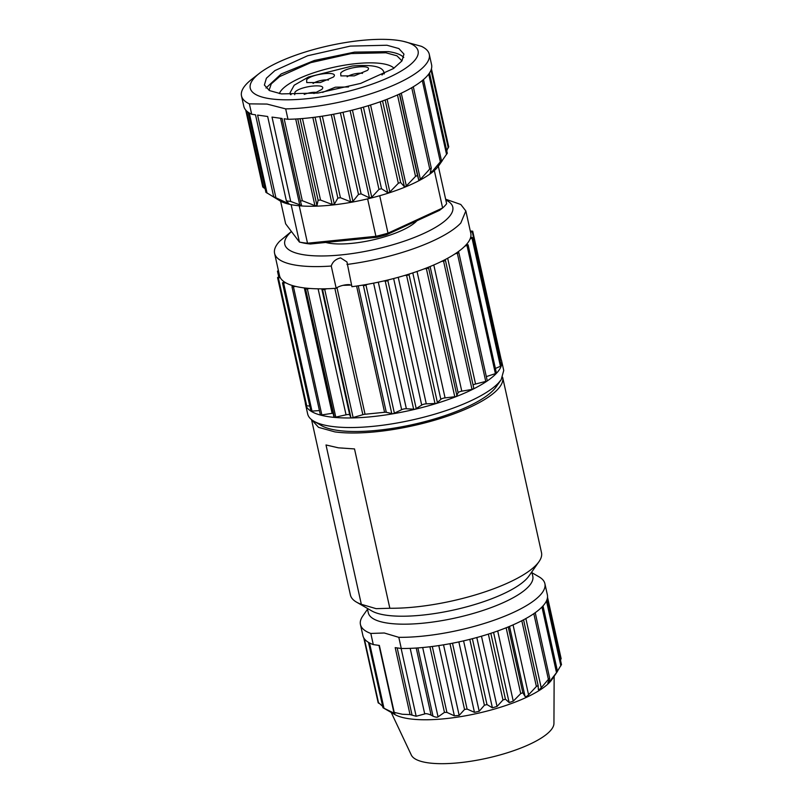 <?xml version="1.0" encoding="UTF-8"?>
<svg xmlns="http://www.w3.org/2000/svg" width="803" height="803" viewBox="0 0 803 803"><rect width="100%" height="100%" fill="white"/><g stroke="black" fill="none" stroke-linecap="round" stroke-linejoin="round"><path stroke-width="1.2" d="M278.39 270.521L277.467 271.183L278.591 271.454M279.695 276.272L277.567 277.577L280.337 277.768A97.956 27.824 167.5 0 1 279.695 276.272A97.956 27.824 167.5 0 1 279.514 275.59L274.586 253.346A97.956 27.824 167.5 0 1 279.615 241.281L291.409 231.455M283.971 281.642L282.576 282.947L285.818 282.817A97.956 27.824 167.5 0 1 283.971 281.642A97.956 27.824 167.5 0 1 280.337 277.768M292.814 285.657L292.222 286.852L295.765 286.43A97.956 27.824 167.5 0 1 292.814 285.657A97.956 27.824 167.5 0 1 285.818 282.817M305.782 288.096L306.013 289.14L309.707 288.448A97.956 27.824 167.5 0 1 305.782 288.096A97.956 27.824 167.5 0 1 295.765 286.43M322.234 288.839L323.278 289.682L326.921 288.759A97.956 27.824 167.5 0 1 322.234 288.839A97.956 27.824 167.5 0 1 309.707 288.448M274.586 253.346A97.956 27.824 167.5 0 0 331.258 266.044L336.186 288.277A8.512 2.419 167.5 0 1 343.001 285.346L351.553 285.075M362.133 285.206L364.612 285.517L367.623 284.272A97.956 27.824 167.5 0 1 362.133 285.206A97.956 27.824 167.5 0 1 351.915 286.701L346.986 262.079M383.583 281L386.614 281.02L389.064 279.705A97.956 27.824 167.5 0 1 383.583 281A97.956 27.824 167.5 0 1 367.623 284.272M404.612 275.469L408.034 275.188L409.811 273.863A97.956 27.824 167.5 0 1 404.612 275.469A97.956 27.824 167.5 0 1 389.064 279.705M424.165 268.875L427.808 268.312L428.822 267.048A97.956 27.824 167.5 0 1 424.165 268.875A97.956 27.824 167.5 0 1 409.811 273.863M441.248 261.557L444.942 260.734L445.133 259.6A97.956 27.824 167.5 0 1 441.248 261.557A97.956 27.824 167.5 0 1 428.822 267.048M455.03 253.878L458.573 252.845L457.941 251.891A97.956 27.824 167.5 0 1 455.03 253.878A97.956 27.824 167.5 0 1 445.133 259.6M464.796 246.22L468.109 244.825L466.593 244.313L464.796 246.22A97.956 27.824 167.5 0 1 457.941 251.891M470.076 238.983L472.806 237.688L470.668 237.226A97.956 27.824 167.5 0 1 470.076 238.983A97.956 27.824 167.5 0 1 466.593 244.313M470.618 232.489L472.706 231.184L470.287 231.003M310.952 410.945L311.012 411.196A100.415 28.517 167.5 0 1 306.013 405.856L306.485 405.354L306.013 405.856A100.415 28.517 167.5 0 1 305.531 404.381A100.415 28.517 167.5 0 1 305.351 402.855M306.013 405.856L309.797 406.007M320.487 414.719L320.648 415.111A100.415 28.517 167.5 0 1 311.012 411.196L319.423 410.554M305.572 288.99L334.449 417.399A100.415 28.517 167.5 0 1 320.648 415.111L332.121 413.334A3.403 0.964 167.5 0 1 333.084 413.214M334.449 417.399L346.043 414.82A3.403 0.964 167.5 0 1 349.737 414.94L350.941 417.731L351.714 417.931L362.856 414.699A3.403 0.964 167.5 0 1 365.054 414.248L384.577 412.28A3.403 0.964 167.5 0 1 386.303 412.33L393.048 413.776A100.415 28.517 167.5 0 1 351.714 417.931A100.415 28.517 167.5 0 1 334.449 417.399M486.327 376.607L496.455 373.285A100.415 28.517 167.5 0 1 486.999 381.104A100.415 28.517 167.5 0 1 473.368 388.993A100.415 28.517 167.5 0 1 456.245 396.562A100.415 28.517 167.5 0 1 436.471 403.437A100.415 28.517 167.5 0 1 415.051 409.269A100.415 28.517 167.5 0 1 393.048 413.776L401.661 409.711A3.403 0.964 167.5 0 1 406.368 408.747L415.051 409.269L421.705 405.093A3.403 0.964 167.5 0 1 426.283 403.849L436.471 403.437L440.837 399.362A3.403 0.964 167.5 0 1 445.073 397.886L456.245 396.562L458.111 392.787A3.403 0.964 167.5 0 1 461.775 391.161L472.013 389.415L473.84 388.491L445.424 260.282L473.85 388.522M313.883 421.214L321.521 425.62A93.61 26.589 -12.5 0 0 408.566 425.46A93.61 26.589 -12.5 0 0 493.684 389.856A93.61 26.589 -12.5 0 0 496.103 386.916L501.162 379.699L498.573 382.85A100.415 28.517 167.5 0 1 407.262 421.043A100.415 28.517 167.5 0 1 313.883 421.214A100.415 28.517 167.5 0 1 307.659 413.936L305.531 404.381M495.501 368.406L501.243 365.947A100.415 28.517 167.5 0 1 496.455 373.285L468.109 244.825M500.008 360.266L501.142 359.463A100.415 28.517 167.5 0 1 501.614 360.908A100.415 28.517 167.5 0 1 501.243 365.947L501.202 365.787M501.142 359.463L472.706 231.204M501.162 379.699L503.732 370.474L501.614 360.908M486.999 381.104L475.557 384.015A3.403 0.964 167.5 0 0 473.067 384.998M473.368 388.993L473.84 388.491M381.977 75.01L384.025 72.832L384.266 73.886M291.087 94.664L290.054 92.726L294.209 85.208L308.503 76.998L352.316 66.007C372.411 64.34 382.981 66.619 384.025 72.832L384.366 73.836M322.565 92.395L335.363 87.196L348.502 86.975M333.375 77.068L320.226 82.568L306.766 82.589L306.616 79.758C311.735 73.515 340.151 70.654 333.375 77.068L333.747 76.606M294.701 94.714L294.962 92.174C300.081 85.931 328.497 83.06 321.722 89.474L313.933 93.549M367.463 70.363L354.314 75.863L340.853 75.894L340.703 73.063C345.822 66.81 374.238 63.949 367.463 70.363L367.834 69.911M328.417 80.079A9.365 2.66 -12.5 0 0 313.07 83.482M316.753 92.496A9.365 2.66 -12.5 0 0 304.237 94.403M362.504 73.384A9.365 2.66 -12.5 0 0 347.157 76.777M336.186 288.277A97.956 27.824 167.5 0 1 326.921 288.759M445.635 199.204L460.792 204.484L465.84 210.948L460.802 223.023A97.956 27.824 167.5 0 1 346.986 264.458M465.84 210.948L470.769 233.191A97.956 27.824 167.5 0 1 470.668 237.226M343.001 285.346A8.512 2.419 167.5 0 1 349.767 284.663M331.258 266.044C332.613 261.778 335.734 259.068 340.623 257.893L346.956 261.949M445.816 200.007A86.041 24.431 167.5 0 1 448.355 217.693A86.041 24.431 167.5 0 1 341.375 254.892A86.041 24.431 167.5 0 1 289.21 233.733A86.041 24.431 167.5 0 1 291.469 231.535M325.757 242.456A51.914 14.745 -12.5 0 0 352.246 243.319A51.914 14.745 -12.5 0 0 416.877 220.795M311.534 419.628L318.53 427.347L334.841 431.884A97.866 27.794 -12.5 0 0 443.427 417.5A97.866 27.794 -12.5 0 0 502.658 377.4A97.866 27.794 -12.5 0 0 502.628 377.259M311.564 419.758L350.419 595.023A97.866 27.794 -12.5 0 0 356.482 602.109A97.866 27.794 -12.5 0 0 361.33 604.298L326.008 444.972L338.374 447.823L354.514 448.927L389.836 608.252A97.866 27.794 -12.5 0 0 539.004 561.648A97.866 27.794 -12.5 0 0 541.503 552.655L502.658 377.4M356.482 602.109L371.759 610.922A84.255 23.929 -12.5 0 0 386.574 615.259A84.255 23.929 -12.5 0 0 468.279 606.395A84.255 23.929 -12.5 0 0 528.886 576.082L539.004 561.648M361.33 604.298L376.115 608.664L389.836 608.252M367.322 608.353L368.296 612.779A84.255 23.929 -12.5 0 0 388.341 623.218A84.255 23.929 -12.5 0 0 481.82 610.832A84.255 23.929 -12.5 0 0 532.801 576.313L531.827 571.887M532.018 572.77L539.034 576.825A94.463 26.83 167.5 0 1 544.896 583.661A94.463 26.83 167.5 0 1 497.428 619.013A94.463 26.83 167.5 0 1 398.81 637.331L384.276 632.995L370.815 633.447A94.463 26.83 167.5 0 1 360.447 624.553A94.463 26.83 167.5 0 1 362.866 615.881L367.513 609.246M360.447 624.553L362.926 635.705A94.463 26.83 -12.5 0 0 373.285 644.598L370.815 633.447M394.022 712.562L394.163 713.215C395.146 713.636 395.156 713.455 394.203 712.693L394.203 712.693C395.156 713.455 395.146 713.636 394.163 713.215L383.543 708.035L394.715 714.479A84.255 23.929 -12.5 0 0 409.54 718.815A84.255 23.929 -12.5 0 0 491.235 709.952A84.255 23.929 -12.5 0 0 551.842 679.649L557.312 671.609L549.744 681.376L547.787 683.062L549.714 678.425L548.389 679.368L541.222 687.769C539.546 689.566 538.602 690.168 538.371 689.576L538.13 685.551L536.384 686.485L528.565 694.816C526.868 696.442 525.704 696.984 525.052 696.442L522.833 692.728L520.725 693.581L513.258 701.149L509.132 702.555L505.428 699.172L502.969 699.975L497.047 706.449L492.39 707.814L486.989 704.572L484.4 705.225L479.2 711.267L474.463 712.341L467.085 709.069L464.546 709.471L459.175 715.423L454.378 715.824L446.91 712.391L444.46 712.381L438.057 716.868C437.223 717.47 435.547 717.25 433.018 716.186L431.101 715.122C427.939 713.777 425.811 713.385 424.727 713.937L416.165 716.266L410.032 714.58L402.293 714.258L394.213 712.391L379.367 645.441L373.285 644.598M398.81 637.331L401.279 648.483L395.196 647.64L410.032 714.58M401.279 648.483A94.463 26.83 -12.5 0 0 499.908 630.164A94.463 26.83 -12.5 0 0 547.365 594.812L544.896 583.661M560.805 658.751L560.524 660.337M561.187 664.934L557.453 671.178M549.714 678.425L535.23 612.679M382.68 706.389L378.896 702.966M391.232 712.472L411.327 755.051A73.183 20.788 -12.5 0 0 428.3 762.85A73.183 20.788 -12.5 0 0 507.366 752.772A73.183 20.788 -12.5 0 0 553.94 723.433L554.15 676.357M386.464 234.807L388.01 233.161L379.709 195.721A85.098 24.17 167.5 0 1 367.613 198.873L375.914 236.313A85.098 24.17 -12.5 0 0 388.01 233.161L442.624 207.987A85.098 24.17 -12.5 0 0 446.639 203.711L438.338 166.271A85.098 24.17 167.5 0 1 434.323 170.547L442.624 207.987L439.552 210.336L386.464 234.807A80.681 22.916 167.5 0 1 376.908 237.297L310.4 244.002A80.681 22.916 167.5 0 1 304.016 243.118L299.429 242.084A85.098 24.17 -12.5 0 0 307.509 243.209L310.4 244.002M447.03 153.604L437.806 166.783L441.299 160.67L431.281 172.605L430.117 173.448L431.291 168.078L429.756 169.021L420.391 179.37L418.795 180.213L417.5 175.466L415.532 176.369L406.338 185.955L404.401 186.748L400.617 182.452L398.328 183.275L389.856 192.007L387.668 192.71L381.495 188.685L378.986 189.398L371.749 197.227L369.42 197.809L361.089 193.854L358.489 194.416L352.939 201.362L350.59 201.794L340.422 197.709L337.852 198.09L334.369 204.193L332.111 204.454L320.527 200.047L318.129 200.228L316.964 205.588L314.917 205.658L302.35 200.72L300.402 201.091L301.597 205.478L290.726 201.473L286.37 200.87L289.04 203.852L273.693 196.745L280.026 200.901A85.098 24.17 -12.5 0 0 291.128 204.645A85.098 24.17 167.5 0 0 295.002 205.287A85.098 24.17 167.5 0 0 299.218 205.769L307.509 243.209L375.914 236.313L376.908 237.297M291.128 204.645L299.429 242.084L285.637 223.806L280.628 201.242M279.926 200.81L266.365 192.549M265.191 189.036L263.474 187.049M299.218 205.769A85.098 24.17 -12.5 0 0 367.613 198.873M379.709 195.721A85.098 24.17 -12.5 0 0 434.323 170.547M438.338 166.271A85.098 24.17 -12.5 0 0 438.739 165.719L442.393 160.5M448.184 147.24L446.759 150.783M431.291 168.078L413.304 86.774L431.251 167.907M273.693 196.745L255.515 114.799L251.68 114.267L249.372 103.858L267.018 104.069L285.677 108.887L287.986 119.296L284.162 118.774L302.319 200.73M286.37 200.87L267.66 116.485L257.592 115.09L275.901 197.699M300.402 201.091L282.084 118.483L272.016 117.087L290.726 201.473M285.677 108.887A96.169 27.312 167.5 0 0 383.633 89.274A96.169 27.312 167.5 0 0 429.274 54.283A96.169 27.312 167.5 0 0 421.404 46.323L403.487 41.375A85.951 24.411 167.5 0 1 385.621 78.865A85.951 24.411 167.5 0 1 270.701 98.829A85.951 24.411 167.5 0 1 259.429 73.314A85.951 24.411 167.5 0 1 397.636 40.321A85.951 24.411 167.5 0 1 403.487 41.375M287.986 119.296A96.169 27.312 -12.5 0 0 385.942 99.682A96.169 27.312 -12.5 0 0 431.582 64.692L429.274 54.283M249.372 103.858A96.169 27.312 167.5 0 1 241.502 95.908A96.169 27.312 167.5 0 1 251.771 79.276L259.429 73.314M251.68 114.267A96.169 27.312 167.5 0 1 243.811 106.317L241.502 95.908M386.946 45.239L398.87 48.561L403.959 54.102L401.952 60.908L393.44 68.556L360.698 83.392L318.018 93.048L281.381 93.901L269.467 90.578L264.378 85.048L266.385 78.232L274.897 70.594L307.639 55.758L350.319 46.102L386.946 45.239M265.994 88.029L281.231 73.926L314.354 60.476L354.464 52.125L388.361 51.613A71.487 20.306 167.5 0 1 403.758 57.485M269.055 90.358L271.273 83.863L279.585 76.616L310.831 62.624L351.232 53.56L385.852 52.777L396.983 55.829L401.972 60.887M393.982 68.185A59.653 16.943 -12.5 0 0 381.375 63.527A59.653 16.943 -12.5 0 0 320.106 70.784A59.653 16.943 -12.5 0 0 279.364 93.59M279.103 276.573L277.958 271.404M306.786 406.057L278.35 277.808M312.036 411.297L283.61 283.037M321.883 415.091L293.446 286.832M332.121 413.334L304.317 287.926M335.815 417.259L307.378 289M346.043 414.82L318.108 288.819M321.782 288.839L349.737 414.94M322.505 289.471L350.941 417.731M353.149 417.69L324.723 289.431M362.856 414.699L334.851 288.367M336.989 287.665L365.054 414.248M384.577 412.28L356.592 286.059M467.005 245.547L495.431 373.796M472.044 238.21L500.48 366.459M472.234 231.686L500.66 359.935M358.248 285.808L386.303 412.33M363.388 285.537L391.824 413.796M394.414 413.354L365.977 285.095M401.661 409.711L373.596 283.138M378.303 282.174L406.368 408.747M385.249 281.15L413.675 409.41M421.705 405.093L393.641 278.541M416.265 408.797L387.829 280.538M398.238 277.306L426.283 403.849M406.599 275.429L435.035 403.688M440.837 399.362L412.802 272.9M437.484 402.935L409.048 274.676M417.038 271.464L445.073 397.886M426.373 268.654L454.809 396.903M458.111 392.787L430.117 266.526M457.007 396.05L428.571 267.79M433.801 264.97L461.775 391.161M443.577 261.156L472.013 389.415M447.672 258.245L475.557 384.015M457.349 253.326L485.785 381.576M397.174 647.911L412.08 715.172M416.165 716.266L401.129 648.463M410.182 648.352L424.727 713.937M416.225 648.041L431.101 715.122M417.881 647.921L433.018 716.186M438.057 716.868L422.679 647.529M429.916 646.766L444.46 712.381M432.295 646.475L446.91 712.391M454.378 715.824L438.799 645.572M459.175 715.423L443.527 644.829M449.971 643.695L464.546 709.471M452.49 643.213L467.085 709.069M458.854 641.908L474.463 712.341M479.2 711.267L463.582 640.854M469.795 639.369L484.4 705.225M472.385 638.706L486.989 704.572M492.39 707.814L476.811 637.522M497.047 706.449L481.479 636.207M488.365 634.109L502.969 699.975M490.824 633.316L505.428 699.172M509.132 702.555L493.574 632.403M513.258 701.149L497.699 630.967M506.141 627.775L520.725 693.581M508.249 626.922L522.833 692.728M509.524 626.4L525.052 696.442M528.565 694.816L513.057 624.875M521.809 620.719L536.384 686.485M538.11 685.491L523.556 619.806L538.12 685.511M525.875 618.551L541.222 687.769M533.824 613.673L548.389 679.368M549.312 679.428L549.744 681.376M541.965 607.028L556.489 672.533M546.462 600.915L560.855 665.848M547.214 598.908L560.735 659.915M369.51 642.952L383.995 708.296M364.341 638.776L378.635 703.257M287.364 202.005L287.705 203.55M267.058 193.152L249.281 112.982M263.585 187.802L246.531 110.894M448.295 147.983L431.02 70.082M446.558 154.457L428.732 74.067M440.275 161.594L422.298 80.541M431.281 172.605L430.809 170.437M429.756 169.021L411.728 87.708M420.391 179.37L401.279 93.178M399.663 93.931L418.795 180.213M417.5 175.466L399.442 94.031M415.532 176.369L397.475 94.925M406.338 185.955L387.116 99.231M385.169 99.973L404.401 186.748M400.617 182.452L382.549 100.947M398.328 183.275L380.251 101.77M389.856 192.007L370.564 104.992M368.366 105.675L387.668 192.71M381.495 188.685L363.418 107.14M378.986 189.398L360.908 107.853M371.749 197.227L352.437 110.091M350.108 110.663L369.42 197.809M361.089 193.854L343.011 112.3M358.489 194.416L340.402 112.862M352.939 201.362L333.626 114.227M331.278 114.668L350.59 201.794M340.422 197.709L322.344 116.174M337.852 198.09L319.785 116.555M334.369 204.193L315.077 117.198M312.829 117.479L332.111 204.454M320.527 200.047L302.46 118.543M318.129 200.228L300.061 118.734M316.964 205.588L297.742 118.894M295.705 119.015L314.917 205.658M280.558 118.272L299.86 205.357M278.711 276.774L277.467 271.183M306.003 405.836L277.567 277.577M310.922 411.086L282.485 282.827M320.397 414.93L291.961 286.671M333.958 417.179L305.531 288.919M501.253 365.857L472.816 237.598M487.25 380.763L458.814 252.503M290.475 94.644L290.054 92.726M393.851 712.371L378.996 645.391M557.493 671.348L542.989 605.934M561.498 664.713L547.034 599.5M561.156 658.731L547.516 597.211M382.981 707.744L368.487 642.38M378.173 702.826L363.789 637.933M265.944 192.429L248.157 112.249M262.782 187.049L245.708 110.021M448.747 146.939L431.432 68.847M447.321 153.323L429.505 72.963M441.409 160.439L423.472 79.557"/></g></svg>
